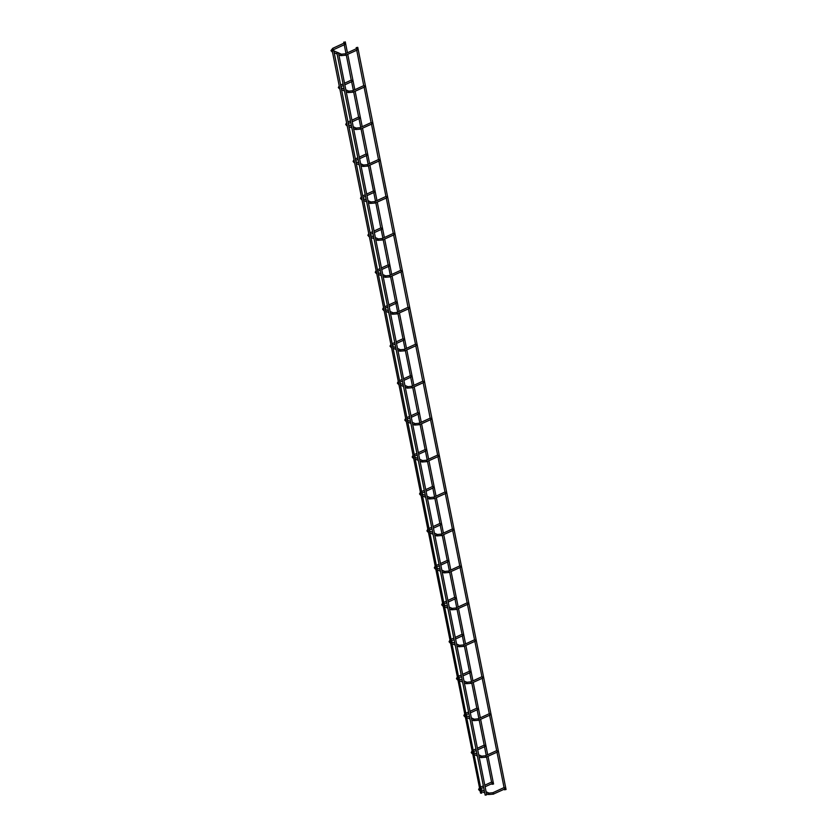 <?xml version="1.0" encoding="UTF-8"?>
<svg xmlns="http://www.w3.org/2000/svg" width="837" height="837" viewBox="0 0 837 837"><rect width="100%" height="100%" fill="white"/><g stroke="black" fill="none" stroke-linecap="round" stroke-linejoin="round"><path stroke-width="1.26" d="M344.174 43.158L344.645 44.57L333.419 49.728L332.645 48.462M356.667 48.651L357.127 50.063L345.712 55.211M491.884 783.662L492.02 784.311L493.558 784.007L488.023 756.324M344.928 42.195L343.725 42.153L344.928 42.195M332.247 50.952L480.553 793.11L481.756 793.152L333.785 50.649L332.247 50.952L333.785 50.649M357.744 47.343L356.206 47.657L357.744 47.343L506.05 789.5L504.512 789.804L504.376 789.155M351.258 80.237L346.298 55.043M351.561 80.101L352.021 81.513L344.854 84.809M363.75 85.74L356.729 50.251M364.043 85.594L364.513 87.017L353.099 92.154M358.644 117.18L353.674 91.986M358.937 117.044L359.408 118.456L352.231 121.752M371.126 122.683L364.116 87.194M371.429 122.547L371.9 123.96L360.485 129.107M366.02 154.134L361.061 128.929M366.324 153.987L366.794 155.41L359.617 158.706M378.512 159.626L371.492 124.138M378.816 159.49L379.276 160.903L367.861 166.05M373.71 190.941L374.17 192.353L366.993 195.649M386.192 196.433L386.663 197.846L375.248 202.993M380.783 228.02L375.823 202.826M381.086 227.884L381.557 229.296L374.38 232.592M393.275 233.513L386.255 198.034M393.578 233.377L394.039 234.789L382.624 239.937M388.169 264.963L383.21 239.769M388.473 264.827L388.933 266.239L381.766 269.535M400.661 270.466L393.641 234.977M400.954 270.32L401.425 271.743L390.011 276.88M395.556 301.906L390.586 276.712M395.849 301.77L396.319 303.182L389.142 306.478M408.037 307.409L401.028 271.92M408.341 307.273L408.812 308.686L397.397 313.833M403.235 338.713L403.706 340.136L396.529 343.432M415.727 344.216L416.188 345.629L404.773 350.776M410.622 375.667L411.082 377.079L403.905 380.375M422.8 381.295L415.79 345.817M423.103 381.159L423.574 382.572L412.16 387.719M417.694 412.746L412.735 387.552M417.998 412.61L418.469 414.022L411.291 417.318M430.187 418.238L423.166 382.76M430.49 418.102L430.95 419.515L419.536 424.662M425.384 449.553L425.845 450.965L418.678 454.261M437.866 455.046L438.337 456.468L426.922 461.605M432.76 486.496L433.231 487.908L426.054 491.204M445.253 491.999L445.723 493.411L434.309 498.559M440.147 523.439L440.618 524.862L433.44 528.157M452.639 528.942L453.099 530.355L441.685 535.502M447.533 560.392L447.994 561.805L440.817 565.101M460.015 565.885L460.486 567.298L449.071 572.445M454.909 597.336L455.38 598.748L448.203 602.044M467.402 602.828L467.862 604.241L456.447 609.388M462.296 634.279L462.756 635.691L455.59 638.987M474.778 639.771L475.249 641.184L463.834 646.331M469.672 671.222L470.143 672.634L462.966 675.93M482.164 676.714L482.635 678.137L471.221 683.285M477.059 708.165L477.529 709.588L470.352 712.883M489.551 713.668L490.011 715.08L478.597 720.228M484.445 745.118L484.905 746.531L477.728 749.826M496.927 750.611L497.398 752.024L485.983 757.171M491.821 782.061L492.292 783.474L485.115 786.77M504.313 787.554L504.774 788.967L493.359 794.114M338.43 52.689L486.726 794.847L485.188 795.15L336.892 52.993L338.43 52.689L336.892 52.993M333.231 49.718L332.488 50.398M332.488 50.304L332.603 50.314A0.785 0.617 113.8 0 0 331.975 51.748L330.95 50.618L332.76 48.305L343.986 43.147M341.653 54.405A0.785 0.617 113.8 0 0 340.481 55.2A0.785 0.617 113.8 0 0 340.795 55.629L345.901 55.221L345.137 53.934M339.508 87.289A0.785 0.617 113.8 0 0 339.351 88.691L338.336 87.561L339.215 85.792M349.039 91.348A0.785 0.617 113.8 0 0 347.857 92.154A0.785 0.617 113.8 0 0 348.182 92.572L353.287 92.164L352.523 90.877M346.895 124.232A0.785 0.617 113.8 0 0 346.738 125.644L345.723 124.504L346.591 122.736M356.426 128.291A0.785 0.617 113.8 0 0 355.244 129.097A0.785 0.617 113.8 0 0 355.558 129.526L360.663 129.118L359.9 127.831M354.271 161.175A0.785 0.617 113.8 0 0 354.124 162.587L353.099 161.447L353.978 159.679M363.802 165.234A0.785 0.617 113.8 0 0 362.62 166.04A0.785 0.617 113.8 0 0 362.944 166.469L368.05 166.061L367.286 164.774M361.657 198.118A0.785 0.617 113.8 0 0 361.5 199.53L360.485 198.4L361.364 196.632M371.189 202.177A0.785 0.617 113.8 0 0 370.006 202.983A0.785 0.617 113.8 0 0 370.32 203.412L375.436 203.004L374.673 201.717M369.044 235.061A0.785 0.617 113.8 0 0 368.887 236.473L367.861 235.343L368.74 233.575M378.565 239.131A0.785 0.617 113.8 0 0 377.393 239.926A0.785 0.617 113.8 0 0 377.707 240.355L382.812 239.947L382.049 238.66M376.42 272.015A0.785 0.617 113.8 0 0 376.263 273.417L375.248 272.287L376.127 270.518M385.951 276.074A0.785 0.617 113.8 0 0 384.769 276.88A0.785 0.617 113.8 0 0 385.093 277.298L390.199 276.89L389.435 275.603M383.806 308.958A0.785 0.617 113.8 0 0 383.649 310.37L382.635 309.23L383.503 307.461M393.338 313.017A0.785 0.617 113.8 0 0 392.155 313.823A0.785 0.617 113.8 0 0 392.469 314.252L397.575 313.844L396.811 312.557M391.193 345.901A0.785 0.617 113.8 0 0 391.036 347.313L390.011 346.173L390.889 344.405M400.714 349.96A0.785 0.617 113.8 0 0 399.531 350.766A0.785 0.617 113.8 0 0 399.856 351.195L404.962 350.787L404.198 349.5M398.569 382.844A0.785 0.617 113.8 0 0 398.412 384.256L397.397 383.126L398.276 381.358M408.1 386.903A0.785 0.617 113.8 0 0 406.918 387.709A0.785 0.617 113.8 0 0 407.232 388.138L412.348 387.73L411.584 386.443M405.955 419.787A0.785 0.617 113.8 0 0 405.799 421.199L404.784 420.069L405.652 418.301M415.476 423.857A0.785 0.617 113.8 0 0 414.305 424.652A0.785 0.617 113.8 0 0 414.618 425.081L419.724 424.673L418.96 423.386M413.332 456.74A0.785 0.617 113.8 0 0 413.175 458.142L412.16 457.012L413.039 455.244M422.863 460.8A0.785 0.617 113.8 0 0 421.681 461.605A0.785 0.617 113.8 0 0 422.005 462.024L427.111 461.616L426.347 460.329M420.718 493.684A0.785 0.617 113.8 0 0 420.561 495.096L419.546 493.956L420.415 492.187M430.249 497.743A0.785 0.617 113.8 0 0 429.067 498.549A0.785 0.617 113.8 0 0 429.381 498.978L434.487 498.57L433.723 497.283M428.105 530.627A0.785 0.617 113.8 0 0 427.948 532.039L426.922 530.899L427.801 529.13M437.625 534.686A0.785 0.617 113.8 0 0 436.443 535.492A0.785 0.617 113.8 0 0 436.768 535.921L441.873 535.513L441.109 534.226M435.481 567.57A0.785 0.617 113.8 0 0 435.324 568.982L434.309 567.842L435.188 566.084M445.012 571.629A0.785 0.617 113.8 0 0 443.83 572.435A0.785 0.617 113.8 0 0 444.144 572.864L449.26 572.456L448.496 571.169M442.867 604.513A0.785 0.617 113.8 0 0 442.71 605.925L441.695 604.795L442.564 603.027M452.388 608.572A0.785 0.617 113.8 0 0 451.216 609.378A0.785 0.617 113.8 0 0 451.53 609.807L456.636 609.399L455.872 608.112M450.243 641.466A0.785 0.617 113.8 0 0 450.086 642.868L449.071 641.738L449.95 639.97M459.775 645.526A0.785 0.617 113.8 0 0 458.592 646.321A0.785 0.617 113.8 0 0 458.917 646.75L464.022 646.342L463.259 645.055M457.63 678.409A0.785 0.617 113.8 0 0 457.473 679.811L456.458 678.681L457.326 676.913M467.161 682.469A0.785 0.617 113.8 0 0 465.979 683.274A0.785 0.617 113.8 0 0 466.293 683.693L471.398 683.295L470.635 681.998M465.016 715.353A0.785 0.617 113.8 0 0 464.859 716.765L463.834 715.625L464.713 713.856M474.537 719.412A0.785 0.617 113.8 0 0 473.355 720.218A0.785 0.617 113.8 0 0 473.679 720.647L478.785 720.238L478.021 718.952M472.392 752.296A0.785 0.617 113.8 0 0 472.235 753.708L471.221 752.568L472.099 750.81M481.924 756.355A0.785 0.617 113.8 0 0 480.741 757.161A0.785 0.617 113.8 0 0 481.055 757.59L486.171 757.182L485.408 755.895M479.779 789.239A0.785 0.617 113.8 0 0 479.622 790.651L478.607 789.521L479.475 787.753M489.3 793.298A0.785 0.617 113.8 0 0 488.128 794.104A0.785 0.617 113.8 0 0 488.442 794.533L493.548 794.125L492.784 792.838M334.204 52.731L337.091 54.007M338.849 54.771L340.795 55.629M356.478 48.64L345.252 53.798L341.423 54.196L338.472 52.898M337.625 52.522L333.827 50.858M487.709 754.744L480.647 719.381M480.333 717.801L473.261 682.437M472.947 680.858L465.874 645.494M465.56 643.915L458.498 608.551M458.184 606.971L451.112 571.598M450.798 570.018L443.736 534.655M443.422 533.075L436.349 497.712M436.035 496.132L428.962 460.768M428.649 459.189L421.586 423.825M421.273 422.246L414.2 386.872M413.886 385.292L406.824 349.929M406.5 348.349L399.437 312.986M399.123 311.406L392.051 276.043M391.737 274.463L384.675 239.1M384.361 237.52L377.288 202.146M376.974 200.566L369.912 165.203M369.588 163.623L362.526 128.26M362.212 126.68L355.139 91.317M354.825 89.737L347.763 54.374M347.449 52.794L345.262 41.85M491.591 782.166L486.559 757.004M486.245 755.424L484.508 746.709M484.204 745.223L479.182 720.061M478.858 718.47L477.121 709.766M476.828 708.28L471.796 683.107M471.482 681.527L469.745 672.822M469.442 671.326L464.409 646.164M464.096 644.584L462.359 635.879M462.066 634.383L457.033 609.221M456.72 607.641L454.972 598.936M454.679 597.44L449.647 572.278M449.333 570.698L447.596 561.983M447.293 560.497L442.271 535.335M441.946 533.744L440.21 525.04M439.917 523.554L434.884 498.381M434.57 496.801L432.834 488.097M432.53 486.6L427.498 461.438M427.184 459.858L425.447 451.153M425.144 449.657L420.122 424.495M419.808 422.915L418.061 414.21M412.421 385.972L410.685 377.267M410.371 375.677L405.359 350.609M405.035 349.019L403.298 340.314M402.984 338.734L397.973 313.655M397.659 312.075L395.922 303.371M390.272 275.132L388.535 266.428M382.896 238.189L381.149 229.484M375.51 201.246L373.773 192.541M373.459 190.951L368.447 165.883M368.123 164.303L366.386 155.588M360.747 127.35L359.01 118.645M353.36 90.406L351.624 81.702M345.984 53.463L344.237 44.759M343.923 43.179L343.725 42.153M504.083 787.659L496.99 752.212M496.697 750.716L489.614 715.269M489.31 713.773L482.227 678.315M481.934 676.83L474.851 641.372M474.548 639.886L467.464 604.429M467.172 602.933L460.078 567.486M459.785 565.99L452.702 530.543M452.398 529.047L445.315 493.589M445.022 492.104L437.939 456.646M437.636 455.161L430.553 419.703M415.476 344.227L408.404 308.863M385.941 196.454L378.879 161.091M356.416 48.672L356.206 47.657M343.39 85.489L340.973 86.598M351.373 80.09L344.53 83.229M343.065 83.899L340.659 85.008M341.59 89.674L344.478 90.951M346.236 91.725L348.182 92.572M363.854 85.583L352.628 90.741L348.809 91.139L345.859 89.841M344.101 89.067L341.214 87.801M350.766 122.432L348.359 123.541M358.749 117.034L351.917 120.172M350.452 120.852L348.035 121.961M348.966 126.628L351.864 127.894M353.612 128.668L355.558 129.526M371.241 122.537L360.015 127.684L356.185 128.082L353.235 126.785M351.488 126.01L348.6 124.744M358.152 159.375L355.735 160.484M366.135 153.977L359.303 157.126M357.838 157.795L355.422 158.904M356.353 163.571L359.24 164.837M360.998 165.611L362.944 166.469M378.627 159.48L367.391 164.638L363.572 165.035L360.621 163.728M358.864 162.964L355.976 161.687M365.528 196.318L363.122 197.427M373.522 190.93L366.679 194.069M365.214 194.739L362.808 195.848M363.739 200.514L366.627 201.78M368.374 202.554L370.32 203.412M386.003 196.423L374.777 201.581L370.958 201.979L368.008 200.681M366.25 199.907L363.363 198.631M372.915 233.261L370.498 234.37M380.898 227.873L374.066 231.012M372.601 231.682L370.184 232.791M371.115 237.457L374.003 238.733M375.761 239.497L377.707 240.355M393.39 233.366L382.164 238.524L378.334 238.922L375.384 237.624M373.637 236.85L370.739 235.584M380.301 270.215L377.885 271.314M388.284 264.816L381.442 267.955M379.977 268.625L377.571 269.734M378.502 274.4L381.39 275.676M383.147 276.451L385.093 277.298M400.766 270.309L389.54 275.467L385.721 275.865L382.771 274.567M381.013 273.793L378.125 272.527M387.677 307.158L385.271 308.267M395.66 301.759L388.828 304.898M387.364 305.578L384.947 306.687M385.878 311.343L388.776 312.619M390.523 313.394L392.469 314.252M408.153 307.263L396.926 312.41L393.108 312.808L390.147 311.51M388.399 310.736L385.512 309.47M395.064 344.101L392.647 345.21M403.047 338.703L396.215 341.852M394.75 342.521L392.333 343.63M393.264 348.297L396.152 349.563M397.91 350.337L399.856 351.195M415.539 344.206L404.302 349.364L400.484 349.761L397.533 348.454M395.775 347.69L392.888 346.413M402.44 381.044L400.034 382.153M410.433 375.656L403.591 378.795M402.126 379.464L399.72 380.573M400.651 385.24L403.539 386.506M405.286 387.28L407.232 388.138M422.915 381.149L411.689 386.307L407.87 386.704L404.92 385.407M403.162 384.633L400.274 383.356M409.827 417.987L407.41 419.096M417.809 412.599L410.977 415.738M409.513 416.407L407.096 417.517M408.027 422.183L410.915 423.459M412.672 424.223L414.618 425.081M430.302 418.092L419.075 423.25L415.246 423.648L412.296 422.35M410.548 421.576L407.65 420.3M417.213 454.941L414.796 456.039M425.196 449.542L418.354 452.681M416.889 453.351L414.482 454.46M415.414 459.126L418.301 460.402M420.059 461.177L422.005 462.024M437.678 455.035L426.452 460.193L422.633 460.591L419.682 459.293M417.925 458.519L415.037 457.253M424.589 491.884L422.183 492.993M432.572 486.485L425.74 489.624M424.275 490.304L421.858 491.413M422.79 496.069L425.688 497.345M427.435 498.12L429.381 498.978M445.064 491.978L433.838 497.136L430.019 497.534L427.058 496.236M425.311 495.462L422.423 494.196M431.976 528.827L429.559 529.936M439.959 523.428L433.127 526.567M431.662 527.247L429.245 528.356M430.176 533.023L433.064 534.288M434.821 535.063L436.768 535.921M452.451 528.932L441.225 534.09L437.395 534.487L434.445 533.179M432.687 532.416L429.799 531.139M439.352 565.77L436.945 566.879M447.345 560.382L440.503 563.521M439.038 564.19L436.632 565.299M437.563 569.966L440.45 571.232M442.198 572.006L444.144 572.864M459.827 565.875L448.601 571.033L444.782 571.43L441.831 570.133M440.074 569.359L437.186 568.082M446.738 602.713L444.321 603.822M454.721 597.325L447.889 600.464M446.424 601.133L444.008 602.242M444.939 606.909L447.826 608.185M449.584 608.949L451.53 609.807M467.213 602.818L455.987 607.976L452.158 608.373L449.207 607.076M447.46 606.302L444.562 605.025M454.125 639.656L451.708 640.765M462.108 634.268L455.265 637.407M453.8 638.076L451.394 639.186M452.325 643.852L455.213 645.128M456.971 645.892L458.917 646.75M474.6 639.761L463.363 644.919L459.544 645.317L456.594 644.019M454.836 643.245L451.949 641.979M461.501 676.61L459.094 677.719M469.484 671.211L462.652 674.35M461.187 675.03L458.77 676.139M459.701 680.795L462.599 682.071M464.347 682.846L466.293 683.693M481.976 676.704L470.75 681.862L466.931 682.26L463.97 680.962M462.223 680.188L459.335 678.922M468.887 713.553L466.471 714.662M476.87 708.154L470.038 711.293M468.574 711.973L466.157 713.082M467.088 717.748L469.975 719.014M471.733 719.789L473.679 720.647M489.363 713.658L478.136 718.816L474.307 719.203L471.357 717.905M469.599 717.142L466.711 715.865M476.263 750.496L473.857 751.605M484.257 745.108L477.414 748.247M475.95 748.916L473.543 750.025M474.474 754.692L477.362 755.957M479.109 756.732L481.055 757.59M496.739 750.601L485.512 755.759L481.693 756.156L478.743 754.848M476.985 754.085L474.098 752.808M483.65 787.439L481.233 788.548M491.633 782.051L484.801 785.19M483.336 785.859L480.919 786.968M481.85 791.635L484.738 792.901M486.496 793.675L488.442 794.533M504.125 787.544L492.899 792.702L489.07 793.099L486.119 791.802M484.372 791.028L481.474 789.751"/></g></svg>
